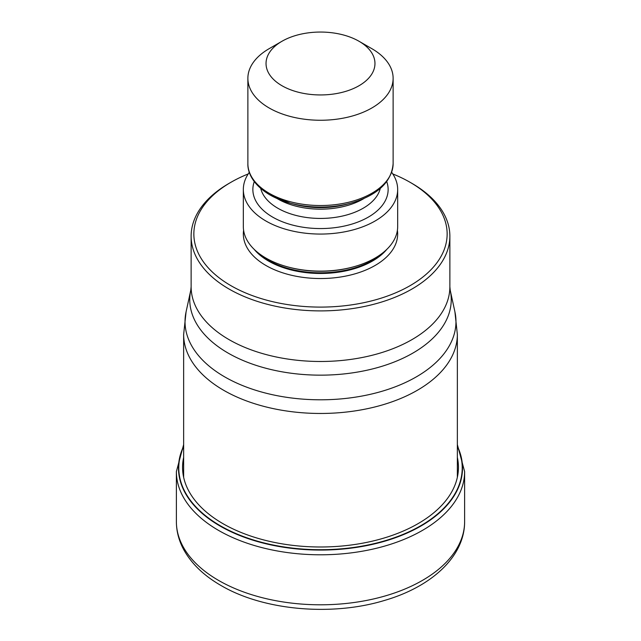 <?xml version="1.0" encoding="UTF-8"?>
<svg xmlns="http://www.w3.org/2000/svg" width="641" height="641" viewBox="0 0 641 641"><rect width="100%" height="100%" fill="white"/><g stroke="black" fill="none" stroke-linecap="round" stroke-linejoin="round"><path stroke-width="0.96" d="M183.647 446.625A141.725 81.824 180 0 0 220.288 525.748A141.725 81.824 0 0 0 391.435 538.728A141.725 81.824 0 0 0 457.353 446.625M392.813 173.959A126.646 73.114 180 0 1 410.048 182.284L411.979 183.398A129.37 74.693 180 0 1 449.87 236.209A129.37 74.693 180 0 1 411.979 289.019A129.37 74.693 180 0 1 229.021 289.019A129.37 74.693 180 0 1 191.13 236.209A129.37 74.693 180 0 1 229.021 183.398L230.952 182.284A126.646 73.114 180 0 1 248.187 173.959M411.979 183.398L410.048 182.284A126.646 73.114 180 0 1 410.048 285.686A126.646 73.114 180 0 1 230.952 285.686A126.646 73.114 180 0 1 230.952 182.284M243.332 189.512L243.332 226.569A77.168 44.55 0 0 0 265.935 258.075A77.168 44.55 0 0 0 287.681 266.896A77.168 44.55 0 0 0 353.319 266.896A77.168 44.55 0 0 0 397.668 226.569L397.668 189.512A77.168 44.55 180 0 1 350.034 230.672A77.168 44.55 180 0 1 265.935 221.017A77.168 44.55 180 0 1 243.332 189.512A77.168 44.55 180 0 1 249.317 172.317M391.683 172.317A77.168 44.55 180 0 1 397.668 189.512M371.852 48.676L359.016 41.264L371.852 48.676A72.625 41.929 180 0 1 393.125 78.322A72.625 41.929 180 0 1 371.852 107.976A72.625 41.929 180 0 1 269.148 107.976A72.625 41.929 180 0 1 247.875 78.322A72.625 41.929 180 0 1 269.148 48.676L281.984 41.264A54.469 31.449 180 0 1 359.016 41.264L359.016 41.264A54.469 31.449 180 0 1 359.016 85.734A54.469 31.449 180 0 1 281.984 85.734A54.469 31.449 180 0 1 281.984 41.264L281.984 41.264M176.379 521.59A144.121 83.21 0 0 0 218.589 580.425A144.121 83.21 0 0 0 375.65 598.462A144.121 83.21 0 0 0 464.621 521.59C464.773 556.596 431.353 586.852 384.576 600.417C331.838 616.554 263.219 610.464 220.849 585.409C203.918 575.666 191.547 563.751 183.727 549.666C178.879 540.692 176.427 531.333 176.379 521.59L176.379 471.584L183.647 444.574M464.621 521.59L464.621 471.584A144.121 83.21 180 0 1 375.65 548.456A144.121 83.21 180 0 1 218.589 530.419A144.121 83.21 180 0 1 176.379 471.584M457.353 446.184A142.014 81.992 180 0 1 392.028 538.905A142.014 81.992 180 0 1 220.079 526.053A142.014 81.992 180 0 1 183.647 446.184M457.353 457.378A137.943 79.644 0 0 1 381.179 538.873A137.943 79.644 0 0 1 222.956 523.665A137.943 79.644 180 0 1 183.647 457.378M457.353 477.329L457.353 334.45A136.854 79.011 180 0 1 372.87 407.452A136.854 79.011 180 0 1 223.725 390.321A136.854 79.011 180 0 1 183.647 334.45L183.647 477.329M186.082 311.83L186.082 311.83A135.475 78.218 0 0 0 224.703 376.884A135.475 78.218 -0 0 0 380.065 391.835A135.475 78.218 -0 0 0 454.918 311.83L450.222 290.261A130.748 75.486 180 0 1 378.046 367.453A130.748 75.486 180 0 1 228.148 353.103A130.748 75.486 180 0 1 228.052 353.047A130.748 75.486 180 0 1 190.778 290.261L186.082 311.83L183.647 334.45M191.13 236.209L191.13 286.799A129.37 74.693 0 0 0 229.021 339.61A129.37 74.693 0 0 0 229.117 339.666A129.37 74.693 0 0 0 370.065 355.787A129.37 74.693 0 0 0 449.87 286.799L450.222 290.261M243.604 230.279A77.168 44.55 0 0 0 265.935 265.486A77.168 44.55 0 0 0 352.975 274.396A77.168 44.55 0 0 0 397.396 230.279M254.132 249.301A73.539 42.458 0 0 0 268.507 261.039A73.539 42.458 0 0 0 386.868 249.301M383.014 252.69A73.539 42.458 180 0 1 268.507 260.358A73.539 42.458 180 0 1 257.986 252.69M287.681 266.896L288.634 267.153A74.933 43.259 0 0 0 352.366 267.153L353.319 266.896M254.269 181.595A67.634 39.045 0 0 0 272.673 217.123A67.634 39.045 0 0 0 352.614 223.877A67.634 39.045 0 0 0 386.731 181.595M260.719 188.446A60.374 34.854 0 0 0 277.809 208.229A60.374 34.854 0 0 0 339.642 216.634A60.374 34.854 0 0 0 380.281 188.446M363.8 198.606A60.374 34.854 180 0 1 277.809 198.958A60.374 34.854 180 0 1 277.2 198.606M350.795 203.157C377.501 195.337 391.611 182.148 393.125 163.599A72.625 41.929 0 0 1 348.295 202.34A72.625 41.929 0 0 1 269.148 193.253A72.625 41.929 0 0 1 247.875 163.599C247.53 172.894 253.331 185.121 269.901 194.912L290.205 203.157L294.227 204.255A61.768 35.664 0 0 0 346.773 204.255L350.795 203.157A71.231 41.128 180 0 1 290.205 203.157A71.231 41.128 180 0 1 270.133 195.016M464.621 471.584L457.353 444.574M457.353 334.45L454.918 311.83M449.87 236.209L449.87 286.799M393.125 163.599L393.125 78.322M247.875 163.599L247.875 78.322M191.13 286.799L190.778 290.261"/></g></svg>
